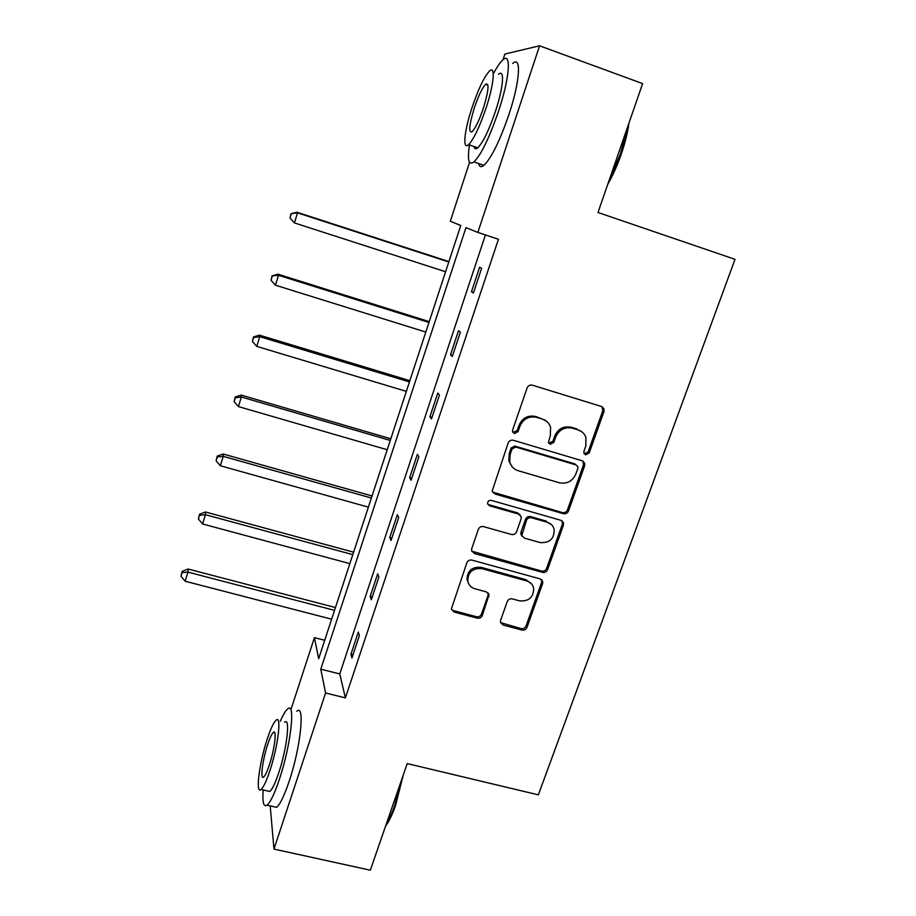 <?xml version="1.0" encoding="UTF-8"?>
<svg xmlns="http://www.w3.org/2000/svg" width="916" height="916" viewBox="0 0 916 916"><rect width="100%" height="100%" fill="white"/><g stroke="black" fill="none" stroke-linecap="round" stroke-linejoin="round"><path stroke-width="1.37" d="M585.599 454.851L589.217 452.939L603.965 411.593L603.953 408.742L601.56 406.509L532.379 385.178C529.94 384.686 528.188 385.613 527.112 387.96L512.628 429.993L512.559 431.654L514.391 433.554L518.055 431.619L519.922 426.215C523.311 418.795 528.898 415.841 536.662 417.353L542.455 419.104C546.509 420.455 549.211 423.146 550.573 427.188L550.367 435.363L548.444 442.497L550.218 444.271L553.848 442.348L555.737 436.978C559.138 429.615 564.691 426.684 572.363 428.173L578.076 429.902C581.9 431.161 584.5 433.669 585.908 437.424L585.816 446.023L583.916 451.348L583.893 453.202L585.599 454.851M584.145 453.741L588.106 451.966L602.797 410.734L602.03 406.681M512.846 432.341L517.139 430.703L519.006 425.31L519.922 426.215M548.718 443.115L552.84 441.397L554.718 436.05L555.737 436.978M500.617 620.327L500.468 622.296L503.067 625.033L521.96 630.048C524.295 630.426 525.979 629.532 526.998 627.368L542.593 583.664L542.707 581.465L540.177 578.901L471.969 560.111C469.565 559.699 467.847 560.615 466.828 562.848L451.348 609.037L454.05 611.991L477.236 618.163C479.618 618.552 481.312 617.647 482.32 615.46L489.052 594.679L486.419 591.885L474.912 588.77C470.984 587.545 468.591 584.958 467.744 581.019C468.019 572.065 472.736 567.943 481.896 568.641L526.78 580.962C530.364 582.072 532.643 584.385 533.616 587.923C533.776 597.118 529.139 601.446 519.716 600.896L512.296 598.892C509.937 598.492 508.243 599.396 507.224 601.594L500.617 620.327M503.033 59.735L504.888 54.044L539.57 45.8L642.62 83.608L597.999 212.512L735.01 259.331L538.356 794.848L407.231 763.589L370.327 870.2L273.964 849.086L270.209 805.908M539.57 45.8L477.854 232.435L465.958 227.615L320.772 669.184L325.581 692.988L273.964 849.086M485.423 234.943L339.767 673.936L345.389 697.878L498.453 239.271L477.854 232.435M345.389 697.878L325.581 692.988M563.397 513.693C565.756 514.116 567.462 513.212 568.515 510.968L584.637 465.775L584.683 463.153L582.232 460.794L513.349 440.275C510.922 439.817 509.181 440.733 508.128 443.046L492.155 491.136L494.812 493.953L563.397 513.693L562.367 512.559C564.725 512.983 566.42 512.078 567.473 509.846L583.538 464.778L583.057 461.16M563.432 525.212L547.585 569.649C546.554 571.859 544.86 572.763 542.501 572.363L474.259 553.47L471.58 550.573L471.729 548.615L478.37 529.356C479.4 527.101 481.129 526.196 483.534 526.62L511.471 534.486C513.853 534.91 515.571 533.994 516.601 531.749L521.078 518.994L521.193 516.761L518.605 514.082L489.465 505.769L487.598 503.777C487.598 501.315 488.846 500.182 491.331 500.376L561.027 520.345L563.523 522.818L563.432 525.212L562.413 524.044L546.612 568.367L547.585 569.649M479.606 267.22L471.454 291.757L473.412 293.017L481.633 268.296L479.606 267.22M458.504 330.687L450.489 354.801L452.275 356.53L460.359 332.233L458.504 330.687M437.768 393.056L429.89 416.757L431.505 418.921L439.451 395.048L437.768 393.056M417.387 454.359L409.647 477.66L411.101 480.247L418.91 456.786L417.387 454.359M397.361 514.62L389.747 537.52L391.04 540.52L398.723 517.46L397.361 514.62M377.667 573.851L370.179 596.373L371.324 599.774L378.869 577.103L377.667 573.851M358.305 632.097L350.942 654.242L351.939 658.032L359.358 635.738L358.305 632.097M290.864 709.82L314.417 637.65L318.665 658.73L460.759 225.496L450.317 221.26L469.565 162.258M324.722 640.284L314.417 637.65M339.767 673.936L320.772 669.184M471.454 291.757L473.595 292.456M450.489 354.801L452.63 355.465M429.89 416.757L432.02 417.398M409.647 477.66L411.765 478.267M389.747 537.52L391.853 538.093M370.179 596.373L372.274 596.923M350.942 654.242L353.026 654.768M581.694 431.699L578.076 429.902M554.718 436.05C558.107 428.711 563.638 425.791 571.298 427.268L577 428.997M546.497 421.223L542.455 419.104M519.006 425.31C522.383 417.925 527.948 414.971 535.7 416.482L545.467 420.307M492.476 492.029L562.367 512.559M577.836 468.442L577.87 466.645L576.141 464.962L515.708 447.019L512.055 448.955L510.109 454.622L509.743 461.962C510.979 466.358 513.773 469.278 518.124 470.698L559.367 482.778C566.97 484.186 572.466 481.278 575.843 474.03L577.836 468.442M511.964 466.542L508.849 460.954L509.216 453.638L511.162 447.993L514.803 446.069L575.076 463.965M471.74 551.169L541.551 571.057C543.886 571.458 545.581 570.565 546.612 568.367M520.002 514.826L517.7 512.937L488.652 504.636L489.465 505.769M487.713 504.166L488.652 504.636M540.177 542.57C549.886 543.119 554.535 538.608 554.1 529.036C553.046 525.635 550.802 523.391 547.356 522.292L531.543 517.78C529.162 517.357 527.444 518.261 526.402 520.506L521.799 535.459L524.387 538.127L540.177 542.57M551.627 524.799L547.356 522.292M522.04 536.146L520.895 534.257L521.021 532.059L525.475 519.349C526.517 517.105 528.223 516.2 530.604 516.624L546.371 521.135M562.413 524.044L562.184 520.906M531.692 584.076L525.864 579.633L526.78 580.962M468.488 583.412L467 579.679C467.263 570.76 471.969 566.638 481.106 567.336L525.864 579.633M451.405 609.346L453.34 610.583L476.469 616.731C478.839 617.121 480.522 616.216 481.541 614.029L488.091 595.274L488.136 592.904M500.537 622.605L521.067 628.594C523.402 628.971 525.074 628.078 526.093 625.914L541.631 582.336L541.585 579.645M448.92 261.598L296.899 212.214L297.528 212.856L294.448 222.931L445.6 271.743M448.794 261.987L297.528 212.856L290.979 213.737L289.983 218.031L291.208 214.001M294.448 222.931L289.983 218.031M290.979 213.737L296.899 212.214M628.914 123.202C627.735 132.431 625.181 142.759 621.254 154.186C617.269 165.59 612.747 175.677 607.709 184.459M609.289 179.88L620.453 153.796L627.517 127.221M469.484 144.934C467.206 160.037 468.706 165.693 473.961 161.926C481.278 154.575 489.51 137.526 498.682 110.779C509.743 77.608 511.54 51.456 502.827 59.906C500.308 62.139 497.354 66.41 493.964 72.719M478.541 163.495C479.354 166.93 481.14 167.548 483.923 165.349C491.411 158.067 499.747 141.087 508.964 114.408C520.059 81.318 521.639 55.143 512.72 63.479M498.556 74.368C504.842 68.334 503.479 87.215 495.59 110.916C489.018 130.129 483.087 142.427 477.786 147.808C475.828 149.423 474.58 148.987 474.041 146.514M486.201 107.607C494.079 83.848 495.579 64.99 489.43 71.093C484.026 76.978 478.141 89.436 471.74 108.466C464.206 131.343 462.362 150.533 468.603 144.636C473.79 139.198 479.652 126.866 486.201 107.607M474.202 108.317C469.072 125.435 468.397 133.209 472.164 131.664C475.53 128.114 479.308 120.145 483.511 107.767C488.709 90.375 489.396 82.554 485.583 84.283C482.137 88.016 478.335 96.031 474.202 108.317M403.246 775.131L395.609 805.256C392.311 814.679 388.968 821.629 385.59 826.118M386.243 824.24C389.117 819.614 391.911 813.385 394.647 805.565L401.403 780.443M263.213 789.97C262.262 802.244 263.533 807.317 267.025 805.187C270.472 802.244 274.64 793.508 279.495 778.978C291.082 744.49 295.719 700.946 287.578 709.018C285.529 710.69 283.113 714.766 280.33 721.236M273.357 806.618L276.563 807.34C280.101 804.42 284.315 795.718 289.193 781.222C300.826 746.803 305.154 703.248 296.818 711.263M284.636 722.266C290.509 716.53 287.086 747.96 278.819 772.566C275.327 783.031 272.327 789.34 269.831 791.481L267.598 790.977M269.957 770.505C278.201 745.864 281.819 714.434 276.082 720.216C273.575 722.518 270.586 728.941 267.117 739.464C259.274 762.982 255.221 794.836 261.071 789.489C263.51 787.325 266.476 780.993 269.957 770.505M267.598 744.765C262.503 760.04 259.938 780.512 263.705 777.02C265.274 775.612 267.186 771.524 269.43 764.768C274.697 749.013 277.079 728.712 273.369 732.388C271.754 733.865 269.842 737.987 267.598 744.765M429.238 321.63L277.995 274.205L278.475 275.292L275.453 285.197L425.814 332.061M428.963 322.466L278.475 275.292L272.075 275.876L271.044 280.273L272.247 276.311M275.453 285.197L271.044 280.273M272.075 275.876L277.995 274.205M549.36 443.459L548.787 443.23M409.864 380.69L259.4 335.142L259.755 336.664L256.778 346.397L406.361 391.384M409.452 381.938L259.755 336.664L253.606 337.569L253.492 336.962L252.427 341.462L253.606 337.569M256.778 346.397L252.427 341.462M253.492 336.962L259.4 335.142M390.811 438.787L241.126 395.071L241.343 397.006L238.412 406.578L387.216 449.733M390.262 440.447L241.343 397.006L235.286 397.807L235.217 397.029L234.118 401.632L235.286 397.807M238.412 406.578L234.118 401.632M235.217 397.029L241.126 395.071M372.056 495.945L223.149 454.015L223.229 456.351L220.355 465.763L368.392 507.143M371.381 498.006L223.229 456.351L217.252 457.038L217.241 456.099L216.107 460.805L217.252 457.038M220.355 465.763L216.107 460.805M217.241 456.099L223.149 454.015M353.61 552.188L205.47 511.987L205.424 514.712L202.596 523.975L349.866 563.626M352.809 554.638L205.424 514.712L199.528 515.296L199.562 514.208L198.406 518.994L199.528 515.296M202.596 523.975L198.406 518.994M199.562 514.208L205.47 511.987M335.462 607.548L188.066 569.019L187.917 572.111L185.135 581.225L331.638 619.205M334.535 610.365L187.917 572.111L182.089 572.603L182.169 571.355L180.99 576.244L182.089 572.603M185.135 581.225L180.99 576.244M182.169 571.355L188.066 569.019M588.106 451.966L589.217 452.939M517.139 430.703L518.055 431.619M552.84 441.397L553.848 442.348M571.298 427.268L572.363 428.173M535.7 416.482L536.662 417.353M602.797 410.734L603.965 411.593M493.976 492.865L494.812 493.953M583.538 464.778L584.637 465.775M567.473 509.846L568.515 510.968M514.803 446.069L515.708 447.019M511.162 447.993L512.055 448.955M509.216 453.638L510.109 454.622M541.551 571.057L542.501 572.363M473.492 552.222L474.259 553.47M517.7 512.937L518.605 514.082M530.604 516.624L531.543 517.78M525.475 519.349L526.402 520.506M521.021 532.059L521.925 533.261M481.106 567.336L481.896 568.641M488.091 595.274L488.904 596.648M481.541 614.029L482.32 615.46M476.469 616.731L477.236 618.163M453.34 610.583L454.05 611.991M541.631 582.336L542.593 583.664M526.093 625.914L526.998 627.368M521.067 628.594L521.96 630.048M502.231 623.59L503.067 625.033M602.785 407.906L603.953 408.742M583.584 462.156L584.683 463.153M508.849 460.954L509.743 461.962M520.895 534.257L521.799 535.459M562.493 521.662L563.523 522.818M467 579.679L467.744 581.019M488.251 593.316L489.052 594.679M541.757 580.137L542.707 581.465M487.942 85.119L485.583 84.283M477.786 147.808L468.603 144.636M473.961 161.926L483.923 165.349M274.777 732.72L273.369 732.388M269.831 791.481L261.071 789.489M267.025 805.187L276.563 807.34"/></g></svg>
